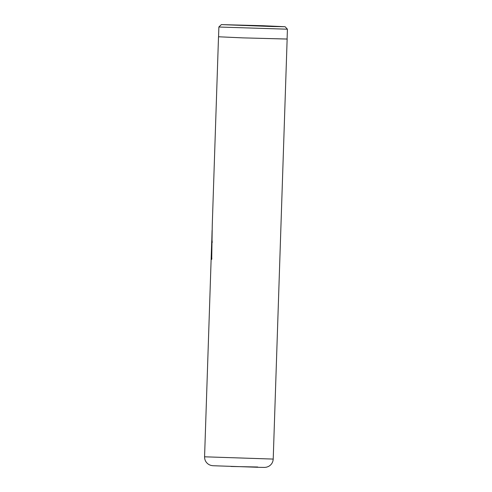 <?xml version="1.0" encoding="UTF-8"?>
<svg xmlns="http://www.w3.org/2000/svg" width="492" height="492" viewBox="0 0 492 492"><rect width="100%" height="100%" fill="white"/><g stroke="black" fill="none" stroke-linecap="round" stroke-linejoin="round"><path stroke-width="0.74" d="M262.666 25.713L221.369 24.606L272.248 26.519L285.102 26.722L262.666 25.713M221.369 24.606L218.885 26.931L220.594 27.078L287.42 29.2L287.094 39.053L242.685 37.866L287.094 39.034M251.277 25.658L259.85 25.885L251.277 25.658M218.885 26.931L218.559 36.777L242.685 37.866L218.51 36.777L212.273 224.733L211.708 259.425L211.369 256.092L212.089 230.317L211.997 242.47L211.689 242.421L204.574 456.804L273.214 459.079L287.143 39.053M211.369 256.092L212.089 230.317M212.003 242.39C211.911 239.419 211.806 239.426 211.689 242.421L211.947 242.089M212.237 242.482L212.021 239.862M211.615 256.104L211.843 258.669M257.703 467L230.988 466.478M273.214 459.079C272.968 462.492 271.332 464.983 268.3 466.557L266.51 467.172C263.983 467.578 264.831 467.357 259.844 467.345L213.879 465.758C211.585 465.733 209.672 465.168 208.141 464.054C205.748 462.228 204.561 459.817 204.574 456.804M285.102 26.722L287.42 29.2"/></g></svg>
